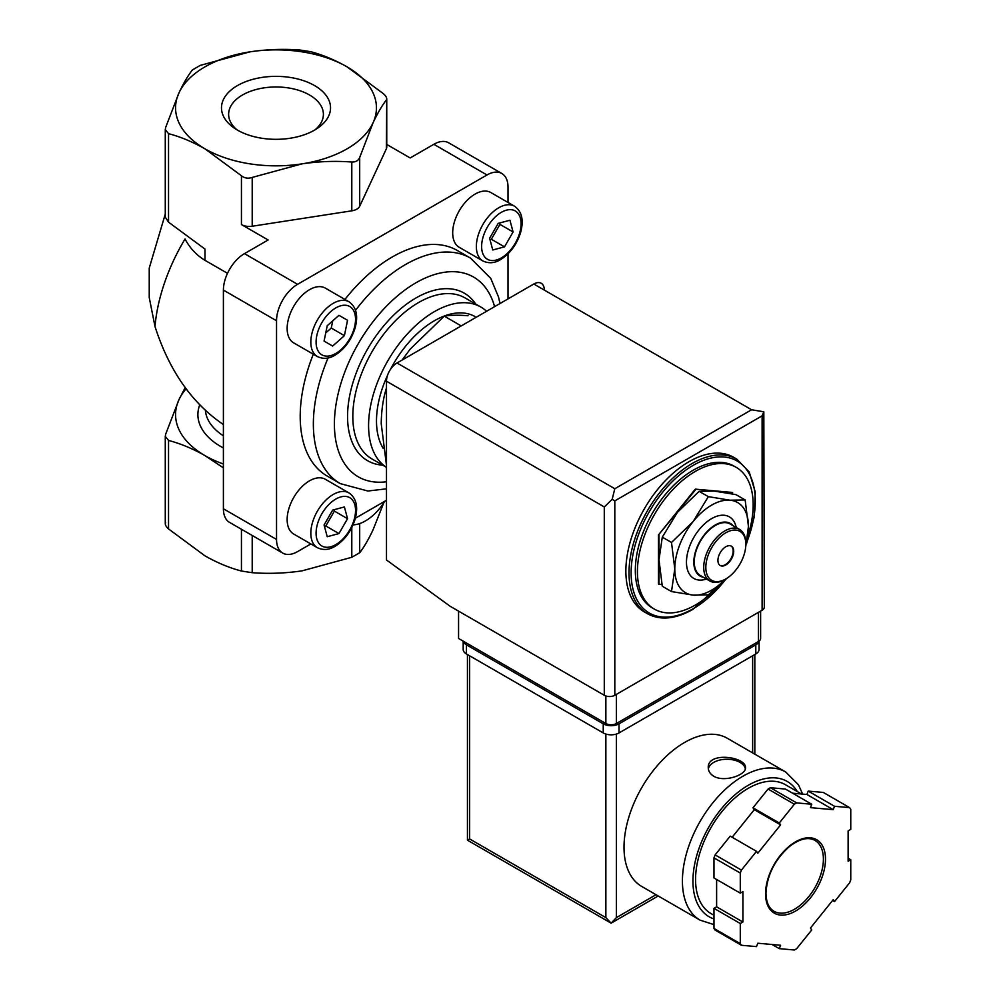 <?xml version="1.0" encoding="UTF-8"?>
<svg xmlns="http://www.w3.org/2000/svg" width="1000" height="1000" viewBox="0 0 1000 1000"><rect width="100%" height="100%" fill="white"/><g stroke="black" fill="none" stroke-linecap="round" stroke-linejoin="round"><path stroke-width="1.5" d="M310.587 51.662C322.525 54.787 334.675 59.85 347.038 66.838L383.475 93.75C386.3 96.363 387.262 98.438 386.375 99.975C381.987 105.638 377.537 113.263 373.025 122.85A100.438 57.987 0 0 0 347.038 66.838A100.438 57.987 0 0 0 250.012 51.837A100.438 57.987 0 0 0 178.988 92.837C183.5 83.263 187.95 75.638 192.338 69.963L200.225 65.4L250.012 51.837C266.837 49.375 283.438 48.762 299.8 50L310.587 51.662M508.013 202.45L508.013 187.125A29.762 17.188 120 0 0 501.85 173.5L448.713 142.825A29.762 17.188 120 0 0 433.837 144.288L410.163 157.963L386.75 144.438M501.85 173.5A29.762 17.188 120 0 0 486.975 174.975L297.575 284.312L244.45 253.637L268.125 239.975L241.438 224.562L241.438 175.763L204.988 148.85C192.55 141.812 180.4 136.75 168.538 133.675L165.3 129.588L165.65 127.45L178.988 92.837A100.438 57.987 0 0 0 204.988 148.85A100.438 57.987 0 0 0 302 163.863A100.438 57.987 0 0 0 373.025 122.85L359.688 157.475C358.413 160.6 355.788 162.113 351.8 162.025C335.45 160.775 318.85 161.388 302 163.863L252.213 177.425C248.125 178.775 244.537 178.212 241.438 175.763M165.3 217.15L168.538 222.162L204.988 249.088L204.988 260.325L227.5 273.325M654.388 609.113L652.275 607.9A81.838 47.25 -60 0 1 652.275 513.4A81.838 47.25 -60 0 1 734.112 466.15L736.225 467.362A81.838 47.25 120 0 0 695.3 471.413A81.838 47.25 120 0 0 641.838 543.538A81.838 47.25 120 0 0 654.388 609.113A81.838 47.25 120 0 0 695.3 605.062A81.838 47.25 120 0 0 717.825 586.788M747.887 535.788A81.838 47.25 120 0 0 736.225 467.362M647.5 613.737L644.35 611.912A89.275 51.55 -60 0 1 644.35 508.825A89.275 51.55 -60 0 1 733.625 457.275L736.787 459.1A89.275 51.55 -60 0 0 647.5 510.637A89.275 51.55 -60 0 0 647.5 613.737C660.312 620.65 675.45 619.2 692.887 609.388L726.838 578.325M386.488 465.35L381.225 423.725C381.388 410.637 383.1 398.762 386.4 388.137L386.488 388.188M460.238 325.363L444.263 316.137C450.412 315.087 458.338 314.95 468.038 315.75M402.137 360.025L410.163 349.15L444.263 316.137M185.175 387.625L178.988 399.613L165.65 434.225L165.3 436.362L168.538 440.45C180.487 443.575 192.638 448.625 204.988 455.625L223.4 467.825M383.8 502.75L373.025 529.862C368.525 539.438 364.075 547.062 359.688 552.737L351.8 557.288L302 570.862C285.175 573.325 268.587 573.938 252.213 572.7L241.438 571.025C229.488 567.913 217.338 562.85 204.988 555.862L168.538 528.938C165.725 526.325 164.762 524.25 165.65 522.725M223.4 464.012A100.438 57.987 180 0 1 204.988 455.625A100.438 57.987 180 0 1 178.988 399.613A100.438 57.987 180 0 1 186.062 388.812M165.275 214.088L149.238 268.075L149.238 297.562L155 326.512A137.637 79.463 -60 0 1 185.037 238.975C189.862 248.088 196.513 255.2 204.988 260.325M314.575 85.588A54.538 31.488 180 0 1 318.062 127.888A54.538 31.488 180 0 1 233.962 127.888A54.538 31.488 180 0 1 239.325 84.55A54.538 31.488 180 0 1 314.575 85.588M223.4 424.538C191.95 403.25 169.15 370.562 155 326.512M353.05 524.862A40.925 23.625 120 0 0 384.738 501.287M386.375 148.775A11.162 6.438 180 0 0 386.75 147.113L386.75 98.775L386.375 148.775L359.688 206.275A11.162 6.438 180 0 1 351.8 210.825L351.8 162.025M244.45 253.637A29.762 17.188 120 0 0 223.4 290.087L223.4 508.775A29.762 17.188 120 0 0 229.562 522.4L282.7 553.075A29.762 17.188 120 0 0 297.575 551.6L310.85 543.938M351.8 210.825L252.213 226.238A11.162 6.438 180 0 1 241.438 224.562M355.337 518.25L386.488 500.275M297.575 284.312A29.762 17.188 120 0 0 276.537 320.763L276.537 539.45A29.762 17.188 120 0 0 282.7 553.075M508.013 298.9L508.013 253.812M459.237 247.312A31.625 18.25 -60 0 1 459.237 210.8A31.625 18.25 -60 0 1 490.85 192.537L514.525 206.213A31.625 18.25 -60 0 0 482.912 224.462A31.625 18.25 -60 0 0 482.912 260.975L459.237 247.312M317.375 547.7L293.7 534.038A31.625 18.25 -60 0 1 293.7 497.525A31.625 18.25 -60 0 1 325.312 479.263L348.988 492.938A31.625 18.25 -60 0 0 317.375 511.188A31.625 18.25 -60 0 0 317.375 547.7C323.237 550.425 329.125 549.963 335.037 546.325C344.562 540.312 351.25 531.275 355.075 519.212C358.4 506.912 356.375 498.15 348.988 492.938M293.7 342.887A31.625 18.25 -60 0 1 293.7 306.375A31.625 18.25 -60 0 1 325.312 288.113L348.988 301.788A31.625 18.25 -60 0 0 317.375 320.037A31.625 18.25 -60 0 0 317.375 356.55L293.7 342.887M328.05 357.95A130.2 75.175 -60 0 0 340.325 483.638L327.175 476.05A130.2 75.175 -60 0 1 313.312 354.212M344.938 299.438A130.2 75.175 -60 0 1 457.375 250.525L470.525 258.125A130.2 75.175 -60 0 0 355.538 310.338M480.863 307.05L465.075 297.938A93 53.7 -60 0 0 372.075 351.625A93 53.7 -60 0 0 372.075 459.012L386.488 467.337A93 53.7 -60 0 1 388.562 359.538A93 53.7 -60 0 1 480.863 307.05A93 53.7 -60 0 1 486.575 311.275M383.25 448.425A81.838 47.25 -60 0 1 387.488 375.462M390.438 369.438A81.838 47.25 -60 0 1 474.913 316.5M732.65 493.95L732.125 492.425L695.3 489.137L658.475 534.95L658.475 584.05L661.938 584.612M732.65 492.725L695.3 489.137M695.825 489.438L658.475 534.95M659 535.25L659 584.35M708.325 496.65L693.2 521.462L671.5 542.463L674.788 568.913L671.5 591.562L662.288 586.25L659 559.8L662.288 537.15L677.412 512.35L699.112 491.337L714.237 491.087L735.95 494.625L745.15 499.938L730.025 500.2L708.325 496.65L699.112 491.337M745.65 547.238L748.438 526.388L745.15 499.938M671.5 591.562L693.2 595.112L708.325 594.862L725.337 579.288M671.5 542.463L662.288 537.15M731.125 546.05A11.162 6.438 -60 0 1 732.513 555.062A11.162 6.438 -60 0 1 725.288 564.663A11.162 6.438 -60 0 1 719.975 565.363M725.812 564.963A11.162 6.438 -60 0 1 720.238 565.525A11.162 6.438 -60 0 1 720.238 552.638A11.162 6.438 -60 0 1 731.4 546.188A11.162 6.438 -60 0 1 733.1 555.138A11.162 6.438 -60 0 1 725.812 564.963M724.762 579.55L725.812 578.938A28.275 16.325 -60 0 1 705.825 567.4A28.275 16.325 -60 0 1 725.812 532.775A28.275 16.325 -60 0 1 745.812 544.312A28.275 16.325 -60 0 1 725.812 578.938L724.762 579.55A29.762 17.188 -60 0 1 709.887 581.025A29.762 17.188 -60 0 1 709.887 546.65A29.762 17.188 -60 0 1 739.638 529.475A29.762 17.188 -60 0 1 745.812 543.1L745.812 544.312M709.887 581.025L700.413 575.55A29.762 17.188 -60 0 1 700.413 541.188A29.762 17.188 -60 0 1 730.175 524.012L739.638 529.475M703.4 577.275A30.35 17.525 -60 0 1 700.113 541.013A30.35 17.525 -60 0 1 733.162 525.737M706.462 579.05A35.562 20.538 -60 0 1 686.525 560.15A35.562 20.538 -60 0 1 709.887 519.688A35.562 20.538 -60 0 1 736.225 527.5M725.3 579.225A52.075 30.062 -60 0 1 693.2 595.112A52.075 30.062 -60 0 1 674.788 568.913A52.075 30.062 -60 0 1 693.2 521.462A52.075 30.062 -60 0 1 730.025 500.2A52.075 30.062 -60 0 1 748.438 526.388A52.075 30.062 -60 0 1 745.812 543.7M347.55 320.275L338.95 315.325L327.225 325.725L324.075 341.087L332.663 346.05L344.4 335.65L347.55 320.275L338.95 315.325M347.55 518.688L344.4 506.95L332.663 510.1L324.075 524.975L327.225 536.712L338.95 533.575L347.55 518.688L334.387 511.1L334.025 509.738M513.088 231.962L509.938 220.238L498.2 223.375L489.613 238.25L492.762 249.988L504.5 246.85L513.088 231.962L499.938 224.375L499.562 223.012M324.438 526.337L325.8 525.975L334.387 511.1M325.8 525.975L338.95 533.575M489.975 239.625L491.337 239.25L499.938 224.375M491.337 239.25L504.5 246.85M325.75 332.938L331.25 328.05L332.725 320.85M331.25 328.05L344.4 335.65M236.95 129.812A47.387 27.363 180 0 1 228.637 114.925A47.387 27.363 180 0 1 257.4 89.175A47.387 27.363 180 0 1 309.513 94.987A47.387 27.363 180 0 1 323.387 114.925A47.387 27.363 180 0 1 315.062 129.812M458.562 611.138L458.562 638.475L605.862 723.512A7.438 4.3 0 0 0 616.388 723.512L758.438 641.513A7.438 4.3 0 0 0 760.612 638.475L760.612 611.087M762.113 415.838L614.812 500.875L612.163 499.35L614.812 488.725L397.013 362.987A14.875 8.588 120 0 0 386.488 381.213L386.488 559.987L450.15 606.275L604.288 695.275A7.438 4.3 0 0 0 614.812 695.275L762.113 610.225A7.438 4.3 0 0 0 764.3 607.188L763.825 411.788L762.113 415.838L762.113 610.225M397.013 362.987L533.787 284.012A14.875 8.588 120 0 1 544.312 290.087M763.825 411.788L751.6 409.762L533.787 284.012M612.163 499.35L604.288 506.95L604.288 695.275M802.65 794.1L798.45 784.762L785.688 771.975L727.3 738.263A85.562 49.4 120 0 0 661.363 761.188A85.562 49.4 120 0 0 624.012 847.288A85.562 49.4 120 0 0 641.737 886.462L700.138 920.175L713.975 924.613M713.713 776.213C724.4 782.663 746.275 774.912 745.462 767.788C746.587 756.737 707.163 751.15 708.263 767.788C708.363 771.213 710.188 774.025 713.713 776.213M779.287 948.65L794.375 950A89.275 51.55 120 0 0 796.675 948.675L811.75 929.912L810.438 928.037L833.213 899.7L834.538 901.575L849.613 882.812A89.275 51.55 120 0 0 850.763 879.85L850.763 859.75L848.125 861.263L848.125 830.888L850.763 829.375L850.763 809.262A89.275 51.55 120 0 0 849.613 807.625L834.538 806.287L833.213 809.675L810.438 807.638L811.75 804.25L796.675 802.9A89.275 51.55 120 0 0 794.375 804.225L779.287 822.987L780.612 824.862L757.825 853.2L756.513 851.325L741.438 870.088A89.275 51.55 120 0 0 740.288 873.05L740.288 893.15L742.913 891.637L742.913 922.013L740.288 923.525L740.288 943.637A89.275 51.55 120 0 0 741.438 945.275L756.513 946.612L757.825 943.225L780.612 945.263L779.287 948.65L772.1 944.5M716.612 879.488L716.612 906.825L713.975 908.337L713.975 928.45A89.275 51.55 120 0 0 715.125 930.088L741.438 945.275M713.975 928.45L740.288 943.637M756.513 851.325L730.212 836.137L715.125 854.9A89.275 51.55 120 0 0 713.975 857.862L740.288 873.05M715.125 854.9L741.438 870.088M811.75 804.25L785.45 789.062L770.375 787.712A89.275 51.55 120 0 0 768.062 789.038L794.375 804.225M770.375 787.712L796.675 802.9M792.638 793.213L806.912 794.488L808.225 791.1L823.3 792.438L849.613 807.625M713.975 857.862L713.975 877.962L740.288 893.15M768.062 789.038L752.987 807.8L754.3 809.675L732.138 837.25M605.862 734.062L605.862 917.613L611.125 923.162L467.438 840.2L469.613 838.938L469.613 655.788M658.213 895.975L611.125 923.162L616.388 917.613L616.388 734.062M801.525 794L785.375 784.688A74.4 42.95 120 0 0 728.037 804.613A74.4 42.95 120 0 0 695.562 879.488A74.4 42.95 120 0 0 710.975 913.55L713.975 915.275M848.125 858.225L850.763 859.75M808.225 791.1L834.538 806.287M806.912 794.488L833.213 809.675M752.987 807.8L779.287 822.987M754.3 809.675L780.612 824.862M716.612 906.825L742.913 922.013M713.975 908.337L740.288 923.525M832.613 900.462L834.538 901.575M759.075 641.087L759.075 649.412A11.162 6.438 180 0 1 755.8 653.962L619.025 732.938A11.162 6.438 180 0 1 603.237 732.938L466.45 653.962A11.162 6.438 180 0 1 463.188 649.412L463.188 641.137M758.975 641.162A11.162 6.438 180 0 1 755.8 644.85L619.025 723.825A11.162 6.438 180 0 1 603.237 723.825L466.45 644.85A11.162 6.438 180 0 1 463.3 641.2M745.35 768.787A18.6 10.738 0 0 0 726.725 759.25A18.6 10.738 0 0 0 708.35 768.95M168.538 222.162L168.538 133.675M726.162 578.737A87.788 50.688 -60 0 1 693.2 608.7A87.788 50.688 -60 0 1 632.075 559.812A87.788 50.688 -60 0 1 714.525 457.388A87.788 50.688 -60 0 1 746.888 542.013M168.538 440.45L168.538 528.938M241.438 529.25L241.438 571.025M252.213 535.475L252.213 572.7M223.4 447.962A78.125 45.1 180 0 1 199.725 404.9M223.4 435.8A70.675 40.812 180 0 1 205.413 410.462M351.8 527.55L351.8 557.288M359.688 523.587L359.688 552.737M252.213 226.238L252.213 177.425M359.688 206.275L359.688 157.475M276.537 539.45L223.4 508.775M276.537 320.763L223.4 290.087M486.975 174.975L433.837 144.288M386.488 481.763A115.325 66.575 -60 0 1 361.3 338.625A115.325 66.575 -60 0 1 494.588 306.65M382.738 465.163A96.725 55.838 -60 0 1 367.587 349.038A96.725 55.838 -60 0 1 475.737 304.088M335.812 353.462A27.9 16.113 -60 0 1 318.725 329.162A27.9 16.113 -60 0 1 352.9 309.438A27.9 16.113 -60 0 1 335.812 353.462M335.812 544.612A27.9 16.113 -60 0 1 318.725 520.312A27.9 16.113 -60 0 1 352.9 500.588A27.9 16.113 -60 0 1 335.812 544.612M501.35 257.887A27.9 16.113 -60 0 1 484.263 233.588A27.9 16.113 -60 0 1 518.438 213.863A27.9 16.113 -60 0 1 501.35 257.887M614.812 500.875L614.812 695.275M604.288 506.95L386.488 381.213M614.812 488.725L751.6 409.762M758.438 641.513L758.438 612.35M605.862 723.512L605.862 695.962M616.388 723.512L616.388 694.362M785.688 771.975A85.562 49.4 120 0 0 719.762 794.9A85.562 49.4 120 0 0 682.412 881A85.562 49.4 120 0 0 700.138 920.175M765.537 893.763A42.413 24.488 120 0 0 810.512 897.775A42.413 24.488 120 0 0 810.512 837.812A42.413 24.488 120 0 0 765.537 893.763M752.65 752.9L752.65 655.788M656.038 894.712L616.388 917.613M605.862 917.613L469.613 838.938M797.288 791.562A78.125 45.1 120 0 0 735.163 794.638A78.125 45.1 120 0 0 692.938 881A78.125 45.1 120 0 0 713.975 918.95M774.013 911.275A40.925 23.625 120 0 0 814.925 887.65A40.925 23.625 120 0 0 814.925 840.4C808.175 836.688 799.65 838.737 789.362 846.575C774.788 859.712 767 875.238 765.975 893.15C766.188 902.262 768.875 908.3 774.013 911.275M755.8 644.85L755.8 653.962M619.025 723.825L619.025 732.938M603.237 723.825L603.237 732.938M466.45 644.85L466.45 653.962M746.538 543.675L754.3 516.75L755.25 491.975L749.225 472.013L736.787 459.1M165.275 436.362L165.275 523.925M165.275 217.15L165.275 129.588M500.012 303.512L498.525 297.025L490.775 278.412L470.525 258.125M340.325 483.638L367.912 491.025L386.488 488.825M317.375 356.55C323.237 359.275 329.125 358.812 335.037 355.175C344.562 349.162 351.25 340.125 355.075 328.062C358.4 315.763 356.375 307 348.988 301.788M482.912 260.975C488.775 263.7 494.663 263.238 500.575 259.6C510.112 253.588 516.788 244.55 520.612 232.488C523.938 220.188 521.912 211.425 514.525 206.213M467.438 840.2L467.438 654.525M754.825 754.163L754.825 654.525"/></g></svg>
